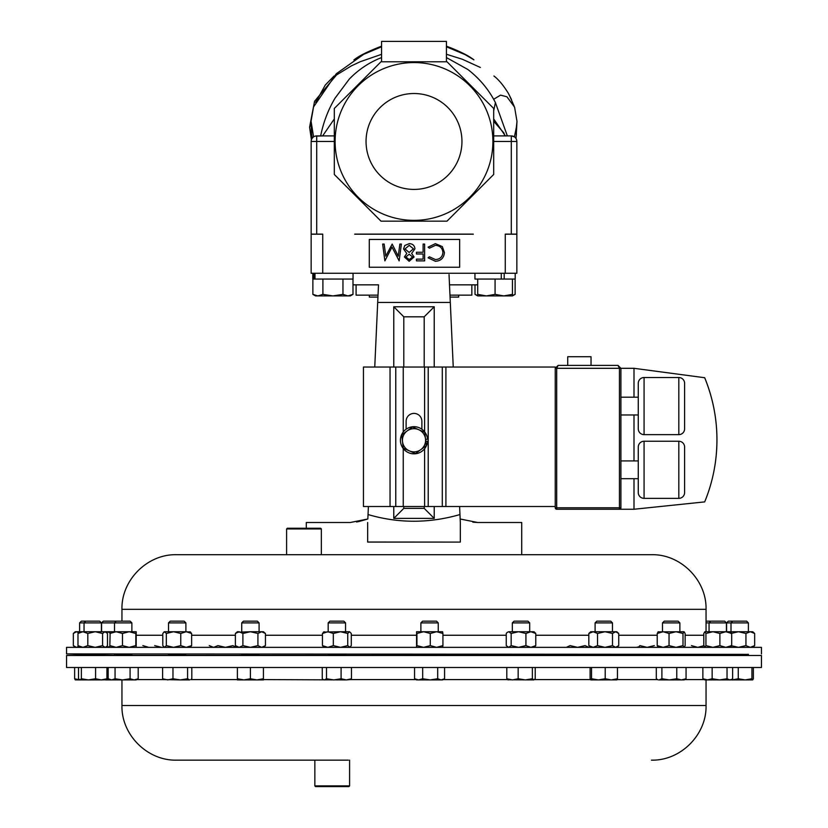 <?xml version="1.0" encoding="UTF-8"?>
<svg xmlns="http://www.w3.org/2000/svg" width="828" height="828" viewBox="0 0 828 828"><rect width="100%" height="100%" fill="white"/><g stroke="black" fill="none" stroke-linecap="round" stroke-linejoin="round"><path stroke-width="1.24" d="M366.048 141.464A47.952 47.952 0 0 1 414 93.512A47.952 47.952 0 0 1 461.952 141.464A47.952 47.952 0 0 1 414 189.415A47.952 47.952 0 0 1 366.048 141.464M66.55 667.492L761.449 667.492L761.449 655.497L66.55 655.497L66.55 667.492M651.419 760.145C680.616 760.901 706.791 734.715 706.046 705.528L121.954 705.528C121.209 734.715 147.384 760.901 176.581 760.145L348.34 760.145M349.592 785.907L348.888 786.6L315.54 786.6L314.847 785.907L349.592 785.907L349.592 760.145M314.847 785.907L314.847 760.145L325.756 760.145M131.88 655.414L168.519 655.414M185.896 655.414L241.724 655.414M259.092 655.414L328.178 655.414M345.555 655.414L420.883 655.414M438.25 655.414L512.325 655.414M529.692 655.414L595.094 655.414M612.472 655.414L662.493 655.414M679.871 655.414L709.058 655.414M286.602 528.937L287.295 528.243L320.653 528.243L321.347 528.937L286.602 528.937L286.602 554.698L295.286 554.698L176.664 554.698L306.288 554.698M241.724 655.497L241.724 654.451L246.071 654.306L259.092 654.751L259.092 655.497M241.724 622.894L259.092 622.894L257.373 621.166L243.453 621.166L241.724 622.894L241.724 631.733M259.092 622.894L259.092 631.733M420.883 655.497L420.883 654.617L422.259 654.451L436.873 654.751M420.883 622.894L438.25 622.894L436.532 621.166L422.611 621.166L420.883 622.894L420.883 631.733M416.546 647.351L416.567 631.733L416.919 633.472L423.605 631.733L442.587 631.733L442.928 633.472L436.604 631.733L430.281 633.472L430.281 645.612L436.604 647.351L442.928 645.612L442.566 647.351M662.493 655.497L662.493 654.845L669.945 654.451C681.858 654.213 682.686 654.317 672.419 654.751M662.493 622.894L679.871 622.894L678.142 621.166L664.222 621.166L662.493 622.894L662.493 631.733M716.51 654.751C706.243 655 707.06 654.896 718.983 654.451L726.425 654.327L726.425 655.497M710.786 621.166L709.058 622.894L726.425 622.894L724.707 621.166L706.046 621.166M704.721 647.351L703.79 645.612L703.79 633.472L704.856 631.733L705.932 633.472L712.908 631.733L719.884 633.472L725.794 631.733L731.693 633.472L731.693 645.612L730.627 647.351M116.23 621.166L114.502 622.894L131.88 622.894L130.151 621.166L103.293 621.166L101.575 622.894L101.575 631.733M114.502 631.733L114.502 622.894L101.575 622.894M115.889 654.451L130.503 654.751L131.88 654.876L131.88 655.497M136.196 631.733L129.158 631.733L122.472 633.472L116.158 631.733L129.158 631.733L135.833 633.472L136.206 631.733L136.196 647.351L135.833 645.612L129.158 647.351L122.472 645.612L116.158 647.351L109.834 645.612L109.865 647.351M595.094 655.497L595.094 654.782L600.176 654.451C612.772 654.213 615.183 654.317 607.39 654.751M595.094 622.894L612.472 622.894L610.743 621.166L596.822 621.166L595.094 622.894L595.094 631.733M85.77 621.166L84.042 622.894L101.42 622.894L99.691 621.166L81.341 621.166L79.612 622.894L79.612 631.733M84.042 631.733L84.042 622.894L79.612 622.894M736.092 654.751L748.388 654.306L748.388 655.497M732.739 621.166L731.01 622.894L748.388 622.894L746.659 621.166L728.309 621.166L726.58 622.894L726.58 631.733M84.042 655.497L84.042 654.306L101.42 654.907L101.42 655.497M168.871 654.451L185.544 654.751L185.896 655.497M168.519 622.894L185.896 622.894L184.168 621.166L170.247 621.166L168.519 622.894L168.519 631.733M328.178 655.497L328.53 654.451L345.204 654.751M328.178 622.894L345.555 622.894L343.827 621.166L329.906 621.166L328.178 622.894L328.178 631.733M512.325 622.894L514.053 621.166L527.974 621.166L529.692 622.894L512.325 622.894L512.325 631.733M512.325 655.497L512.325 654.7L515.326 654.451L529.692 654.503L529.692 655.497M567.729 365.407L567.729 356.723L591.037 356.723L591.037 365.407M684.601 492.577A5.786 5.786 0 0 1 678.815 498.363L678.815 441.252A5.786 5.786 0 0 1 684.601 447.048L684.601 492.577L684.601 447.048M638.274 447.048A5.786 5.786 0 0 1 644.07 441.252L644.07 498.363A5.786 5.786 0 0 1 638.274 492.577L638.274 447.048M684.601 428.852A5.786 5.786 0 0 1 678.815 434.638L678.815 377.527A5.786 5.786 0 0 1 684.601 383.323L684.601 428.852L684.601 383.323M638.274 383.323A5.786 5.786 0 0 1 644.07 377.527L644.07 434.638A5.786 5.786 0 0 1 638.274 428.852L638.274 383.323M678.815 498.363L644.07 498.363M678.815 441.252L644.07 441.252M638.274 478.698L620.907 478.698M638.274 460.927L620.907 460.927M678.815 434.638L644.07 434.638M678.815 377.527L644.07 377.527M638.274 414.973L620.907 414.973M638.274 397.202L620.907 397.202M369.34 295.151L369.34 297.076L377.941 297.076M450.297 302.22L450.059 297.076L458.66 297.076L458.66 295.151M335.102 141.464A78.898 78.898 0 0 1 414 62.576A78.898 78.898 0 0 1 492.898 141.464A78.898 78.898 0 0 1 414 220.362A78.898 78.898 0 0 1 335.102 141.464M493.685 108.458L493.685 174.47L447.006 221.148L380.994 221.148L334.315 174.47L334.315 108.458L380.994 61.779L447.006 61.779L493.685 108.458M532.715 554.698L521.712 554.698L521.712 522.499L477.684 522.499L460.171 519.001L459.964 514.55L460.327 522.499L459.602 506.519M367.673 522.499L367.673 542.092L460.327 542.092L367.673 542.019M358.979 521.526L367.829 519.001L350.316 522.499L306.288 522.499L306.288 528.243M761.449 653.903L761.449 647.351L66.55 647.351L66.55 653.903L748.388 654.358M101.42 655.114L114.502 655.414M421.566 430.943L424.764 432.34L425.509 438.985L424.764 432.34L412.52 426.979L418.647 429.66A11.582 11.582 0 0 1 420.872 449.594L426.254 445.63L425.509 438.985M425.551 439.357L427.527 439.202A13.569 13.569 0 0 0 406.91 428.697A13.569 13.569 0 0 0 406.91 451.84A13.569 13.569 0 0 0 427.527 441.334L425.758 441.189L426.254 445.63M418.295 451.488L415.48 453.558L409.353 450.877L415.48 453.558L420.872 449.594A11.582 11.582 0 0 1 402.491 441.552L401.994 434.731M418.647 429.66A11.582 11.582 0 0 0 407.128 430.943L412.52 426.979L401.746 434.907L403.236 448.196L409.353 450.877M555.246 506.519L403.246 506.519L403.246 448.559M403.246 431.978L403.246 367.032L363.451 367.032L363.451 506.519L390.04 506.519L390.04 367.032M421.876 429.214L421.876 421.276A7.876 7.876 0 0 0 414 413.4A7.876 7.876 0 0 0 406.124 421.276L406.124 429.214M634 478.698L634 509.251L556.685 509.251A1.449 1.449 0 0 1 555.246 507.802L555.246 367.032L403.246 367.032M121.954 609.315L706.046 609.315C706.791 580.128 680.616 553.942 651.419 554.698L176.581 554.698C147.384 553.942 121.209 580.128 121.954 609.315L121.954 621.166M321.347 528.937L321.347 554.698L295.286 554.698M434.224 506.519L434.224 518.4L424.195 508.371L424.195 506.519M393.776 367.032L393.776 306.784L434.224 306.784L434.224 367.032M434.224 306.784L424.195 316.813L403.805 316.813L403.805 367.032M424.195 367.032L424.195 316.813M403.805 506.519L403.805 508.371L424.195 508.371M393.776 306.784L403.805 316.813M434.224 518.4L393.776 518.4L393.776 506.519M393.776 518.4L403.805 508.371M449.5 284.842L477.704 284.842M352.987 284.842L378.499 284.842L377.703 302.22M453.247 367.032L449.035 274.554M450.308 302.448L377.692 302.448L378.499 284.842M377.692 302.448L374.753 367.032M368.398 506.519L368.036 514.55C398.496 523.462 429.132 523.462 459.964 514.55M356.578 521.971L358.886 521.547M472.84 522.168L477.684 522.499M367.829 519.001L368.036 514.55M460.327 522.499L460.327 542.092M459.643 239.447L369.278 239.447L369.278 267.237L459.643 267.237L459.643 239.447M473.264 234.21L354.736 234.21L473.264 234.21M354.736 234.117L473.264 234.117M493.685 135.906L511.29 135.906A5.558 5.558 0 0 1 516.848 141.464L516.848 273.261L311.152 273.261L311.152 234.117L322.734 234.117L322.734 273.261M505.266 273.261L505.266 234.117L516.848 234.117A5.558 5.558 0 0 1 516.848 234.21L505.401 234.21M435.404 261.296L428.076 257.787L429.39 256.783L435.497 259.578C439.999 259.267 442.473 256.887 442.928 252.457C442.452 247.976 439.947 245.616 435.393 245.367L429.39 248.172L428.076 247.168L435.383 243.649L442.307 246.578L444.439 252.571C443.901 258.015 440.889 260.923 435.404 261.296M424.629 244.074L424.629 260.872L416.453 260.872L416.453 259.143L423.118 259.143L423.118 253.979L416.453 253.979L416.453 252.261L423.118 252.261L423.118 244.074L424.629 244.074M409.239 259.578L412.572 256.97L409.187 254.196L405.896 257.001L409.239 259.578M404.395 256.939L406.776 253.43L403.536 248.969L404.799 245.492L409.26 243.649C412.654 243.753 414.549 245.481 414.942 248.835L411.63 253.43L414.083 256.99L409.156 261.296L404.395 256.939M409.146 252.478L413.431 248.783L409.239 245.367L405.037 248.938L409.146 252.478M399.862 244.074L401.383 244.074L399.158 260.872L392.017 247.096L384.885 260.872L382.65 244.074L384.161 244.074L385.776 256.162L392.172 244.074L398.258 256.183L399.862 244.074M312.87 279.057L312.87 294.364L317.88 295.917L322.899 294.364L322.899 279.057M342.958 279.057L342.958 294.364L332.928 295.917L322.899 294.364M352.987 279.057L352.987 294.364L347.967 295.917L342.958 294.364M312.87 294.364L315.551 295.917L350.296 295.917L352.987 294.364M314.982 273.261L314.982 279.057L312.798 279.057L312.798 273.261L312.798 279.057M314.982 279.057L353.049 279.057L353.049 273.261M313.771 273.261L313.771 279.057M515.13 279.057L515.13 294.364L512.449 295.565M475.013 284.842L475.013 294.364L477.704 295.565M495.072 294.364L486.388 295.917L477.704 294.364L477.704 295.917L503.766 295.917L495.072 294.364L495.072 279.057M477.704 279.057L477.704 294.364M512.449 294.364L503.766 295.917L512.449 295.917L512.449 279.057M474.951 273.261L474.951 279.057L515.202 279.057L515.202 273.261L515.202 279.057M504.2 273.261L504.2 279.057M501.282 273.261L501.282 279.057M381.573 46.161L361.153 55.372L353.918 59.937L362.084 55L381.573 46.782L362.902 54.565L353.918 59.937C358.669 56.035 367.88 51.45 381.573 46.161L381.573 57.567C369.195 62.421 358.41 69.624 349.209 79.177L335.04 98.18C328.188 109.731 323.396 122.306 320.653 135.906M446.427 61.779L446.427 41.4L381.573 41.4L381.573 61.779M446.427 57.577L467.861 69.49C479.712 78.691 488.893 89.724 495.413 102.6L493.685 110.786M493.685 118.932L505.37 135.906L504.707 135.906L504.004 133.07L493.685 121.292M511.29 135.906L511.29 141.464L516.848 141.464A5.558 5.558 0 0 0 511.29 135.906L514.416 136.868L516.413 127.026L516.982 121.302L514.571 107.122L506.943 96.804L500.567 95.127L493.612 99.308M315.22 136.113L323.727 135.906M334.315 141.464L316.71 141.464L316.71 135.906A5.558 5.558 0 0 0 311.152 141.464A5.558 5.558 0 0 1 316.71 135.906L334.315 135.906M381.573 54.327L360.252 61.717L351.445 65.847L336.51 74.965L314.578 101.254L309.589 127.16L311.421 139.756M312.125 138.328L311.504 132.946L312.208 138.204M316.71 234.21L316.71 141.464L311.152 141.464L311.152 234.117A5.558 5.558 0 0 0 311.152 234.21L322.599 234.21M309.589 127.16L311.007 123.796M311.566 134.25L311.431 132.615M365.821 52.816L336.282 73.764L313.533 106.967L311.069 121.198L313.574 136.879M516.186 136.568L516.982 121.302M511.497 99.526L508.309 93.253C503.559 85.594 498.953 79.985 494.492 76.435L494.368 76.466M471.836 295.151L471.836 284.842L471.836 295.151L449.977 295.151M378.023 295.151L356.092 295.151L356.092 284.842M620.907 507.802L619.458 507.802L619.458 368.305L618.009 365.407L620.907 368.305L618.009 365.407L558.134 365.407L555.246 368.305L558.134 365.407L556.685 368.305L556.685 507.802L619.458 507.802L619.458 509.251A1.449 1.449 0 0 0 620.907 507.802L620.907 368.305L634 368.305L704.69 377.723A163.302 163.302 0 0 1 704.69 501.892L634 509.251M634 460.927L634 414.973M634 397.202L634 368.305M704.69 377.723C715.661 404.788 719.263 432.816 715.475 461.776M403.246 506.519L390.04 506.519M407.128 430.943A11.582 11.582 0 0 0 402.491 441.552M525.925 645.612L530.851 647.351L535.768 645.612L535.768 633.472L530.851 631.733L518.545 631.733L525.925 633.472L525.925 645.612L518.545 647.351L511.166 645.612L508.713 647.351L506.25 645.612L506.25 633.472L507.233 632.385L508.713 631.733L518.545 631.733L511.166 633.472L511.166 645.612M525.925 633.472L530.851 631.733L534.029 631.733L535.768 633.472M507.233 632.385L508.713 631.733L511.166 633.472M535.768 645.612L534.029 647.351M347.739 633.472L340.536 631.733L349.519 631.733L347.739 633.472L347.739 645.612L340.536 647.351L333.322 645.612L327.878 647.351L322.444 645.612L324.214 647.351M347.739 645.612L349.882 647.351M349.519 647.351L351.289 645.612L351.289 633.472L349.519 631.733M324.214 631.733L322.444 633.472L327.878 631.733L333.322 633.472L333.322 645.612M323.469 632.064L340.536 631.733L333.322 633.472M322.444 633.472L322.444 645.612M637.394 647.02L638.14 647.351L639.909 645.612L647.123 647.351L654.337 645.612M180.752 633.472L173.538 631.733L186.196 631.733L180.752 633.472L180.752 645.612L173.538 647.351L166.335 645.612L164.555 647.351L162.785 645.612L162.785 633.472L164.555 631.733L166.335 633.472L166.335 645.612M180.752 645.612L186.196 647.351L191.63 645.612L189.86 647.351M190.606 632.064L186.196 631.733L191.63 633.472L189.86 631.733M163.809 632.064L164.555 631.733L163.809 632.064M164.555 631.733L173.538 631.733L166.335 633.472M191.63 633.472L191.63 645.612M87.82 633.472L82.893 631.733L95.199 631.733L87.82 633.472L87.82 645.612L82.893 647.351L77.977 645.612L79.716 647.351M87.82 645.612L95.199 647.351L102.579 645.612L105.032 647.351L106.512 646.699L107.495 645.612L107.495 633.472L105.032 631.733L110.176 631.733L109.834 645.612M95.199 631.733L102.579 633.472L105.032 631.733L95.199 631.733M78.681 632.644L76.466 631.733L82.893 631.733L79.716 631.733L77.977 633.472L77.977 645.612M82.893 631.733L77.977 633.472M102.579 633.472L102.579 645.612M731.01 631.733L731.01 622.894L726.58 622.894M752.714 647.351L754.66 645.612L750.303 647.351L745.945 645.612L738.462 647.351L730.979 645.612M730.979 633.472L738.462 631.733L745.945 633.472L750.303 631.733L754.66 633.472L754.66 645.612M704.856 631.733L752.714 631.733L754.66 633.472M745.945 633.472L745.945 645.612M78.681 646.44L76.466 647.351L73.34 645.612L75.286 647.351M73.34 633.472L75.286 631.733L76.466 631.733L73.34 633.472L73.34 645.612M209.256 645.612L213.614 647.351L217.971 645.612L225.454 647.351L232.937 645.612L236.063 647.351L237.139 647.123M618.744 633.472L615.628 631.733L616.798 631.733L618.744 633.472L618.744 645.612L615.628 647.351L612.503 645.612L605.02 647.351L597.537 645.612L593.179 647.351L588.822 645.612L590.768 647.351M618.744 645.612L616.798 647.351M612.503 633.472L615.628 631.733L590.768 631.733L588.822 633.472L593.179 631.733L597.537 633.472L605.02 631.733L612.503 633.472L612.503 645.612M588.822 633.472L588.822 645.612M597.537 633.472L597.537 645.612M709.058 631.733L709.058 622.894L706.046 622.894M691.452 645.612L697.766 647.351L704.09 645.612M110.176 631.733L116.158 631.733L109.834 633.472M135.833 633.472L135.833 645.612M122.472 633.472L122.472 645.612M105.756 647.341L109.958 646.585M105.756 631.743L109.958 632.499M704.856 647.351L705.932 645.612L712.908 647.351L719.884 645.612L725.794 647.351L731.693 645.612M730.627 631.733L731.693 633.472M705.932 633.472L705.932 645.612M719.884 633.472L719.884 645.612M658.291 631.733L657.225 633.472L663.135 631.733L669.045 633.472L676.021 631.733L682.996 633.472L682.996 645.612L684.063 647.351L685.139 645.612L685.139 633.472L684.063 631.733L682.996 633.472M658.291 647.351L657.225 645.612L663.135 647.351L669.045 645.612L676.021 647.351L682.996 645.612M658.032 631.847L684.063 631.733M657.225 633.472L657.225 645.612M669.045 633.472L669.045 645.612M154.681 645.612L161.657 647.351M142.861 645.612L148.771 647.351M416.567 647.351L416.919 645.612L423.605 647.351L430.281 645.612M416.567 631.733L423.605 631.733L430.281 633.472M442.928 633.472L442.928 645.612M416.919 633.472L416.919 645.612M566.321 647.351L570.078 645.612L577.592 647.351L585.106 645.612L588.863 647.351L590.405 647.041M257.922 633.472L250.408 631.733L261.679 631.733L257.922 633.472L257.922 645.612L250.408 647.351L242.894 645.612L239.137 647.351L237.212 646.865M235.38 633.472L239.137 631.733L237.388 631.733L235.38 633.472L235.38 645.612L239.137 647.351M257.922 645.612L261.679 647.351L265.446 645.612L265.446 633.472L261.679 631.733L263.428 631.733L265.446 633.472M239.137 631.733L242.894 633.472L250.408 631.733L237.212 632.219M242.894 633.472L242.894 645.612M314.847 760.145L193.586 760.145M507.75 679.767L533.791 679.912L532.373 678.753L525.262 679.912L518.162 678.753L512.48 679.912L506.808 678.753L508.226 679.912M533.791 679.912L535.219 678.753L535.219 667.492M263.428 679.591L346.29 679.912L341.095 678.753L333.798 679.912L326.491 678.753L324.379 679.912L323.293 679.591L322.258 678.753L322.258 667.492M350.43 679.591L346.29 679.912L351.476 678.753L350.43 679.591L415.987 679.591M163.644 679.591L180.276 679.912L172.969 678.753L167.784 679.912L162.598 678.753L163.644 679.591L136.775 679.591M189.695 679.912L180.276 679.912L187.583 678.753L189.695 679.912M79.716 679.912L88.472 679.912L81.372 678.753L79.954 679.912L75.224 679.881M101.316 679.912L105.994 679.767M101.254 679.912L88.472 679.912L95.582 678.753L101.254 679.912L106.936 678.753L105.518 679.912M745.107 679.912L752.714 679.912L751.938 678.753L745.107 679.912L738.265 678.753L732.149 679.912L745.107 679.912M616.746 679.912L617.46 678.753L611.333 679.912L605.216 678.753L598.375 679.912L591.534 678.753L590.768 679.912L616.86 679.881M110.176 679.912L122.575 679.912L115.061 678.753L111.625 679.912L108.178 678.753L110.176 679.912L105.746 679.912M134.146 679.912L136.206 679.912L138.204 678.753L134.146 679.912L122.575 679.912L130.079 678.753L134.146 679.912M719.594 679.912L730.762 679.912L731.766 679.333L729.83 679.912L727.036 678.753L719.594 679.912L712.152 678.753L707.505 679.912L719.594 679.912M704.721 679.912L707.505 679.912L702.868 678.753L704.721 679.912M669.324 679.912L684.197 679.912L686.06 678.753L681.413 679.912L676.766 678.753L669.324 679.912L661.893 678.753L659.098 679.912L669.324 679.912M658.167 679.912L656.304 678.753L658.167 679.912M418.616 679.912L441.138 679.912L437.691 678.753L430.187 679.912L422.684 678.753L418.616 679.912L414.549 678.753L416.546 679.912L418.616 679.912M442.587 679.912L441.138 679.912L444.584 678.753L442.587 679.912M237.388 679.912L256.918 679.912L250.408 678.753L243.898 679.912L237.388 678.753L237.388 679.912M263.428 679.912L256.918 679.912L263.428 678.753L263.428 679.912M191.817 667.492L191.817 678.753L190.782 679.591L237.388 679.591M79.954 679.912L78.525 678.753L78.525 667.492M732.149 679.912L730.855 679.85M753.366 667.492L753.366 678.753L752.714 679.912M79.643 679.871L74.634 678.753L75.348 679.912M590.105 667.492L590.105 678.753L590.768 679.912M110 679.809L106.574 679.25M732.625 667.492L732.625 678.753L731.766 679.333M532.373 667.492L532.373 678.753M518.162 667.492L518.162 678.753M506.808 667.492L506.808 678.753M351.476 667.492L351.476 678.753M341.095 667.492L341.095 678.753M326.491 667.492L326.491 678.753M187.583 667.492L187.583 678.753M172.969 667.492L172.969 678.753M162.598 667.492L162.598 678.753M106.936 667.492L106.936 678.753M95.582 667.492L95.582 678.753M81.372 667.492L81.372 678.753M738.265 667.492L738.265 678.753M751.938 667.492L751.938 678.753M74.634 667.492L74.634 678.753M591.534 667.492L591.534 678.753M617.46 667.492L617.46 678.753M605.216 667.492L605.216 678.753M138.204 667.492L138.204 678.753M130.079 667.492L130.079 678.753M115.061 667.492L115.061 678.753M108.178 667.492L108.178 678.753M712.152 667.492L712.152 678.753M702.868 667.492L702.868 678.753M727.036 667.492L727.036 678.753M661.893 667.492L661.893 678.753M656.304 667.492L656.304 678.753M686.06 667.492L686.06 678.753M676.766 667.492L676.766 678.753M414.549 667.492L414.549 678.753M444.584 667.492L444.584 678.753M437.691 667.492L437.691 678.753M422.684 667.492L422.684 678.753M263.428 667.492L263.428 678.753M250.408 667.492L250.408 678.753M237.388 667.492L237.388 678.753M684.756 679.591L704.162 679.591M443.146 679.591L507.492 679.591M534.526 679.591L590.457 679.591M617.108 679.591L657.598 679.591M703.79 635.252L685.139 635.252M657.225 635.252L618.744 635.252M588.822 635.252L535.768 635.252M506.25 635.252L442.928 635.252M416.205 635.252L351.289 635.252M322.444 635.252L265.446 635.252M235.38 635.252L191.63 635.252M162.785 635.252L136.548 635.252M424.609 506.519L424.609 448.745M424.609 431.802L424.609 367.032M493.685 141.464L511.29 141.464L511.29 234.21M620.907 368.305L555.246 368.305M556.685 509.251L556.685 507.802L555.246 507.802M445.909 506.519L445.909 367.032M442.297 506.519L442.297 367.032M428.211 506.519L428.211 367.032M395.763 506.519L395.763 367.032M121.954 705.528L121.954 679.912M718 655.414L719.915 655.497M438.25 654.586L438.25 655.497M438.25 622.894L438.25 631.733M679.871 654.368L679.871 655.497M679.871 622.894L679.871 631.733M726.425 622.894L726.425 631.733M114.502 654.337L114.502 655.497M612.472 654.43L612.472 655.497M612.472 622.894L612.472 631.733M79.612 654.358L79.612 655.497M748.388 622.894L748.388 631.733M168.519 654.389L168.519 655.497M345.555 654.679L345.555 655.497M345.555 622.894L345.555 631.733M529.692 622.894L529.692 631.733M84.042 654.513L66.55 653.903M726.425 655.124L731.01 654.958M706.046 609.315L706.046 631.733M477.704 295.917L475.013 294.364M512.449 295.917L515.13 294.364M311.535 133.981L311.732 135.782M311.069 121.209L311.659 134.871M514.064 105.974L509.22 94.889M495.413 102.61L507.347 135.906M516.01 138.535L516.413 133.929L515.885 138.348M446.427 46.161C459.271 51.015 468.431 55.569 473.916 59.833L465.574 54.824L446.427 46.782L464.404 54.203L473.916 59.833M480.354 67.451L462.293 59.233L446.427 54.255M494.471 76.424L493.912 75.979M311.545 134.126L311.038 123.02M315.675 102.372L325.28 85.046L334.077 76.021M322.63 135.906L334.315 118.932M507.988 647.351L507.233 646.699M185.896 622.894L185.896 631.733M101.42 622.894L101.42 631.733M105.746 647.351L106.512 646.699M105.746 631.733L106.512 632.385M731.01 654.907L731.01 655.497M131.88 622.894L131.88 631.733M709.058 654.886L709.058 655.497M237.388 647.351L235.38 645.612M263.428 647.351L265.446 645.612M110 655.414L108.085 655.497M706.046 705.528L706.046 679.912"/></g></svg>
